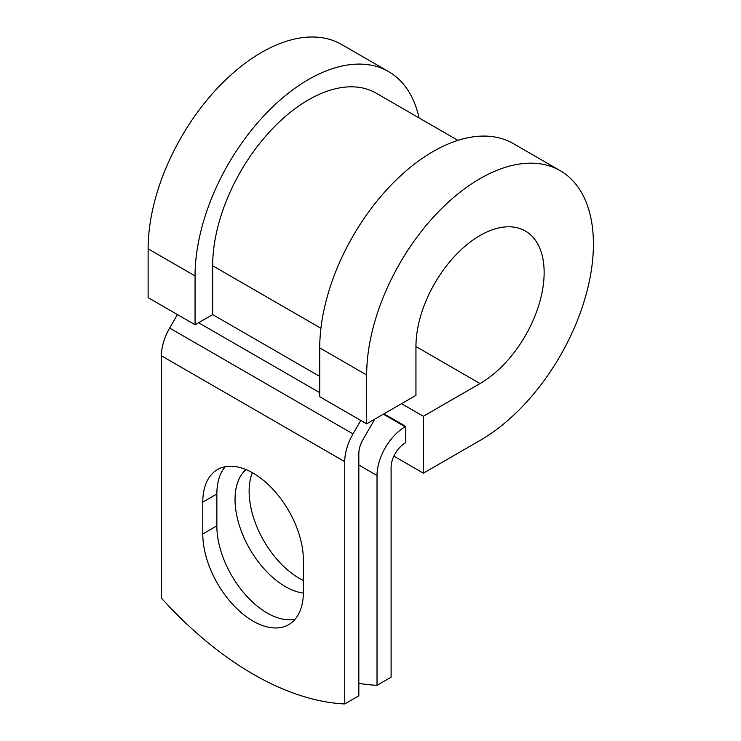 <?xml version="1.0" encoding="UTF-8"?>
<svg xmlns="http://www.w3.org/2000/svg" width="741" height="741" viewBox="0 0 741 741"><rect width="100%" height="100%" fill="white"/><g stroke="black" fill="none" stroke-linecap="round" stroke-linejoin="round"><path stroke-width="1.11" d="M253.079 621.115A71.145 41.079 -120 0 0 288.657 624.644A71.145 41.079 -120 0 0 303.393 592.068L303.393 560.233A71.145 41.079 -120 0 0 272.336 488.634A71.145 41.079 -120 0 0 217.511 469.572A71.145 41.079 -120 0 0 202.775 502.139L202.775 533.983A71.145 41.079 -120 0 0 253.079 621.115M225.255 466.728A71.145 41.079 -120 0 0 216.854 494.006L216.854 525.851A71.145 41.079 -120 0 0 267.158 612.992A71.145 41.079 -120 0 0 294.992 619.356M303.393 580.546A71.145 41.079 60 0 1 299.429 578.434A71.145 41.079 60 0 1 252.357 472.684M303.384 593.115A71.145 41.079 60 0 1 285.35 586.566A71.145 41.079 60 0 1 240.038 527.546A71.145 41.079 60 0 1 245.984 469.581M358.829 683.332A311.137 179.637 -120 0 0 377.021 685.323L391.1 677.191L391.1 467.423A19.914 11.495 -60 0 1 405.179 443.035L405.772 442.692L405.772 426.436L383.958 413.839M377.021 685.323L377.021 475.546A39.829 22.99 -60 0 1 405.179 426.77L405.772 426.436M177.442 314.573L169.661 328.059A39.829 22.99 120 0 0 161.408 355.81L161.408 598.098A311.137 179.637 60 0 0 344.75 703.95L358.829 695.818L358.829 453.529A19.914 11.495 120 0 1 362.96 439.654L372.501 423.13A39.829 22.99 -60 0 0 374.566 419.258M360.784 420.425L353.003 433.902A39.829 22.99 120 0 0 344.75 461.662L344.75 703.95M320.927 328.263L212.658 265.76A135.446 78.203 -60 0 1 271.78 129.453A135.446 78.203 -60 0 1 376.159 93.162L457.929 140.373M212.658 265.76L212.658 314.592L195.059 324.753L148.126 297.65L148.126 248.828A160.343 92.569 -60 0 1 218.113 87.466A160.343 92.569 -60 0 1 341.675 44.506L388.608 71.608A160.343 92.569 -60 0 1 419.063 117.93M415.951 346.547L480.048 383.551A90.643 52.333 -60 0 0 539.263 303.671A90.643 52.333 -60 0 0 525.369 231.035A90.643 52.333 -60 0 0 455.511 255.321A90.643 52.333 -60 0 0 415.951 346.547L415.951 395.37L366.665 423.824L366.665 375.002A160.343 92.569 -60 0 1 436.653 213.64A160.343 92.569 -60 0 1 560.215 170.68A160.343 92.569 -60 0 1 584.788 299.16A160.343 92.569 -60 0 1 480.048 440.46L423.37 473.175L393.869 456.141M401.557 403.678L423.37 416.275L423.37 473.175M480.048 383.551L423.37 416.275M366.665 375.002L319.732 347.9A160.343 92.569 -60 0 1 389.72 186.537A160.343 92.569 -60 0 1 513.281 143.587L560.215 170.68M195.059 324.753L195.059 275.921A160.343 92.569 -60 0 1 265.046 114.559A160.343 92.569 -60 0 1 388.608 71.608M319.732 347.9L319.732 396.731L366.665 423.824M405.179 426.77L383.375 414.182M344.75 461.662L161.408 355.81M377.021 475.546L358.829 465.052M319.732 376.4L212.658 314.592M319.732 392.665L198.579 322.715M353.003 433.902L169.661 328.059M216.854 494.006L202.775 502.139M216.854 525.851L202.775 533.983M195.059 275.921L148.126 248.828"/></g></svg>

